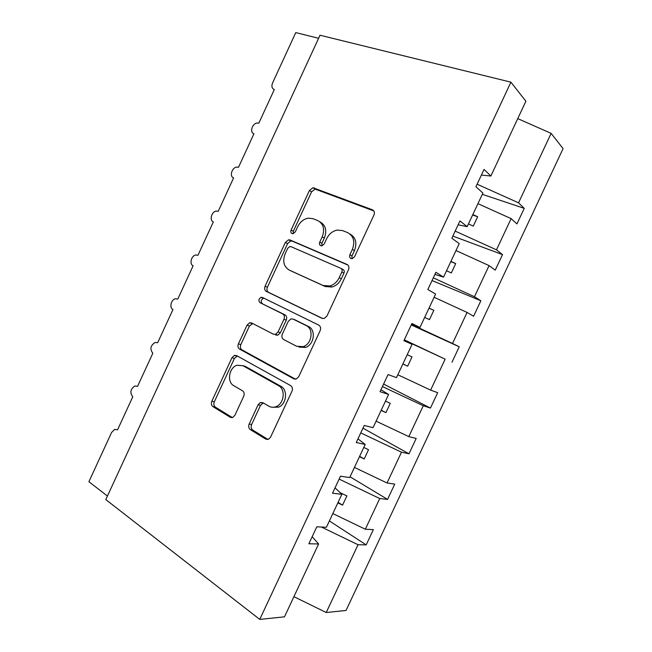 <?xml version="1.0" encoding="UTF-8"?>
<svg xmlns="http://www.w3.org/2000/svg" width="652" height="652" viewBox="0 0 652 652"><rect width="100%" height="100%" fill="white"/><g stroke="black" fill="none" stroke-linecap="round" stroke-linejoin="round"><path stroke-width="0.98" d="M350.931 258.485L352.325 258.599L354.541 256.733L373.963 215.005C374.867 212.536 374.338 210.8 372.39 209.789L313.001 187.727L309.431 190.465L291.102 230.058C290.499 231.688 290.8 232.854 291.998 233.555L293.074 233.677L295.323 231.835L297.703 226.692C300.156 221.827 303.718 218.974 308.388 218.143L313.09 218.705L317.768 220.588C323.522 223.775 324.998 229.194 322.194 236.863L319.757 242.104C319.146 243.775 319.464 244.981 320.735 245.706L321.949 245.828L324.199 243.97L326.644 238.705C329.064 233.897 332.626 231.012 337.328 230.066L342.675 230.629L347.589 232.601C353.645 235.934 355.242 241.533 352.373 249.39L349.88 254.769C349.244 256.489 349.594 257.727 350.931 258.485M249.178 424.012C248.282 426.432 248.689 428.315 250.392 429.66L265.723 439.081L268.616 439.203L270.613 437.093L291.957 391.233C292.862 388.771 292.414 386.889 290.605 385.593L236.562 355.584L234.402 355.397L231.99 357.687L211.835 401.224C210.963 403.555 211.329 405.357 212.919 406.62L230.254 417.272L232.78 417.443L234.891 415.291L243.709 396.286C244.59 393.898 244.198 392.072 242.528 390.809L233.758 385.691C226.676 382.056 229.023 367.516 237.018 365.25L243.009 365.731L278.494 385.65C285.763 389.179 284.223 403.612 276.212 406.579C273.644 407.622 271.216 407.508 268.926 406.229L262.911 402.716L260.303 402.561L258.119 404.762L249.178 424.012L251.615 424.517C250.727 426.921 251.134 428.796 252.837 430.141L267.972 439.432M481.404 175.054L490.874 176.032L525.895 101.239L510.915 82.16L320.018 35.232L105.803 499.587L259.749 619.4L284.476 616.841L318.6 543.964L308.869 543.776L316.807 526.808L326.407 527.289L341.868 494.273L332.52 493.23L340.483 476.213L349.7 477.549L365.202 444.444L356.245 442.529L364.232 425.463L373.05 427.663L388.6 394.46L380.034 391.673L388.046 374.558L396.481 377.638L412.072 344.329L403.906 340.67L411.934 323.498L419.969 327.459L411.762 323.873M510.915 82.16L259.749 619.4M321.917 318.29L324.28 318.437L326.986 315.959L348.478 269.765C349.382 267.304 348.877 265.519 346.978 264.419L290.099 239.993L288.526 239.814L285.372 242.422L265.079 286.252C264.215 288.583 264.614 290.295 266.293 291.379L322.194 318.412M320.165 330.613L298.746 376.636L296.432 378.926L293.767 378.796L239.561 349.097C237.931 347.923 237.54 346.163 238.412 343.832L247.059 325.152L249.659 322.773L251.672 322.952L273.286 334.158L275.503 334.329L278.07 331.933L283.97 319.227C284.851 316.831 284.419 315.063 282.675 313.914L259.993 302.65C258.216 300.67 258.583 298.893 261.085 297.328L262.406 297.451L318.747 325.112C320.597 326.31 321.069 328.143 320.165 330.613M318.608 38.281L295.763 32.6L272.552 82.991C271.322 86.276 271.908 88.468 274.313 89.56L258.82 123.187L257.825 123.008C252.658 122.519 249.08 132.413 253.938 133.79L238.485 167.328L237.116 167.099C232.12 166.969 229.048 176.415 233.612 177.906L218.2 211.354L216.488 211.093C211.68 211.272 209.047 220.311 213.343 221.9L197.963 255.266L195.934 254.989C191.338 255.429 189.072 264.101 193.122 265.788L177.784 299.072L175.47 298.771C171.085 299.439 169.129 307.785 172.951 309.57L157.662 342.756L155.095 342.439C150.441 345.527 149.691 349.122 152.837 353.229L137.58 386.334L134.801 386C130.416 389.114 129.74 392.708 132.772 396.783L117.556 429.807L114.597 429.44L111.582 432.488L88.908 481.714L107.441 496.042M318.6 543.964L312.178 536.694M341.868 494.273L335.038 487.843M365.202 444.444L357.956 438.861M388.6 394.46L380.947 389.733M412.072 344.329L404.004 340.458M419.969 327.459L435.609 294.06L427.842 289.512L435.903 272.291L443.539 277.133L434.908 274.41M443.539 277.133L459.22 243.628L451.852 238.208L459.929 220.93L467.166 226.651L458.12 224.801M329.382 520.948L366.196 544.893L373.368 529.628L365.332 529.228L379.733 498.536L339.13 479.098M332.83 513.572L365.332 529.228M350.051 476.791L387.557 499.408L394.745 484.102L387.035 482.977L401.485 452.203L360.752 432.895M354.435 467.427L387.035 482.977M362.96 428.168L408.975 453.8L416.188 438.454L408.804 436.604L423.287 405.748L382.431 386.563M376.098 421.159L408.804 436.604M383.604 384.061L430.45 408.07L437.679 392.683L430.63 390.108L445.153 359.162L404.167 340.108M397.826 374.761L430.63 390.108M411.257 324.949L459.236 346.782L452.521 343.482L467.085 312.447L434.102 297.271M411.485 324.468L452.521 343.482M432.023 280.564L480.85 300.768L474.46 296.725L489.065 265.608L455.984 250.539M433.303 277.842L474.46 296.725M452.847 236.073L502.521 254.622L496.474 249.838L511.119 218.632L516.938 223.913L524.249 208.355L518.536 202.821L551.136 133.383L563.092 148.615L346.041 610.468L326.228 612.521L358.046 544.738L321.428 527.036M455.177 231.093L496.474 249.838M490.874 176.032L484.037 169.414L475.927 186.741L482.904 193.057L467.166 226.651M482.301 194.329L524.249 208.355M477.117 184.214L518.536 202.821M366.196 544.893L358.046 544.738M387.557 499.408L379.733 498.536M408.975 453.8L401.485 452.203M430.45 408.07L423.287 405.748M404.297 339.831L445.153 359.162M480.85 300.768L473.58 316.244L467.085 312.447M502.521 254.622L495.227 270.14L489.065 265.608M459.236 346.782L451.983 362.219M337.842 502.879L342.569 505.153L346.888 495.919L340.205 492.716M359.456 456.702L364.207 458.959L368.535 449.709L363.792 447.451M381.135 410.401L385.894 412.651L390.246 403.368L385.479 401.127M402.871 363.979L407.647 366.204L412.007 356.905L407.231 354.68M424.672 317.426L429.464 319.635L433.833 310.311L429.04 308.094M446.53 270.743L451.331 272.943L455.715 263.587L450.907 261.387M468.446 223.929L473.262 226.114L477.655 216.733L472.83 214.557M477.932 203.668L511.119 218.632M517.753 118.615L551.136 133.383M293.922 596.678L326.228 612.521M472.643 214.973L477.655 216.733M450.785 261.648L455.715 263.587M428.992 308.2L433.833 310.311M402.912 363.889L407.647 366.204M381.249 410.165L385.894 412.651M359.643 456.31L364.207 458.959M338.095 502.333L342.569 505.153M351.95 258.657L351.974 255.951L354.46 250.596C357.288 242.919 355.772 237.377 349.92 233.97M319.977 221.884C325.674 225.087 327.133 230.482 324.346 238.086L321.917 243.302L321.835 245.853M373.832 210.938L315.136 189.104L311.583 191.835L293.31 231.273L293.172 233.66M347.932 265.071L292.324 241.175L290.751 240.995L287.605 243.595L267.385 287.255C266.521 289.578 266.929 291.281 268.608 292.365L322.732 318.551M341.835 272.055C342.471 270.335 342.121 269.089 340.8 268.314L290.996 246.66L289.855 246.529L287.671 248.347L285.168 253.758C282.381 261.24 283.75 266.684 289.276 270.083L323.017 285.462L329.773 285.975C333.914 284.785 337.06 282.031 339.203 277.711L341.835 272.055L343.963 273.164C344.59 271.452 344.248 270.213 342.928 269.439L341.086 268.469M291.208 271.012L289.276 270.083M343.963 273.164L341.338 278.803C339.203 283.107 336.073 285.845 331.941 287.027L325.193 286.513L291.517 271.159M295.47 379.154L241.965 349.871L239.561 349.097M252.78 323.531L249.431 326.008L240.816 344.623C239.952 346.945 240.335 348.698 241.965 349.871M275.609 335.006L277.825 335.169L280.384 332.789L286.261 320.132C287.133 317.744 286.709 315.984 284.965 314.834L259.993 302.65M263.987 298.233L263.408 298.29C260.914 299.847 260.547 301.615 262.324 303.596M296.611 346.253L303.188 346.636C311.9 344.109 314.044 328.918 306.212 325.601L293.123 319.105L290.931 318.942L288.265 321.379L282.34 334.134C281.452 336.538 281.884 338.331 283.636 339.529L296.611 346.253M298.893 347.068L305.454 347.451C314.142 344.941 316.277 329.806 308.453 326.497L306.212 325.601M294.973 319.847L308.453 326.497M263.343 402.96L260.523 405.34L251.615 424.517M272.234 407.264L278.575 407.158C286.57 404.207 288.094 389.831 280.849 386.302L278.494 385.65M242.731 365.585L245.421 366.448L280.849 386.302M237.352 356.025L234.418 358.429L214.329 401.795C213.465 404.118 213.832 405.911 215.421 407.174L232.373 417.582M354.46 250.596L352.373 249.39M321.917 243.302L319.757 242.104M324.346 238.086L322.194 236.863M293.31 231.273L291.102 230.058M311.583 191.835L309.431 190.465M316.367 189.276L314.231 187.89M373.547 210.572L372.39 209.789M351.974 255.951L349.88 254.769M268.608 292.365L266.293 291.379M267.385 287.255L265.079 286.252M287.605 243.595L285.372 242.422M292.324 241.175L290.099 239.993M347.459 264.688L346.978 264.419M325.193 286.513L323.017 285.462M341.338 278.803L339.203 277.711M294.965 379.154L293.767 378.796M240.816 344.623L238.412 343.832M249.431 326.008L247.059 325.152M280.384 332.789L278.07 331.933M286.261 320.132L283.97 319.227M284.965 314.834L282.675 313.914M295.389 320.01L293.123 319.105M260.523 405.34L258.119 404.762M245.421 366.448L243.009 365.731M232.022 417.647L230.254 417.272M215.421 407.174L212.919 406.62M214.329 401.795L211.835 401.224M234.418 358.429L231.99 357.687M267.793 439.472L265.723 439.081M252.837 430.141L250.392 429.66M315.136 189.104L313.001 187.727M290.751 240.995L288.526 239.814M331.941 287.027L329.773 285.975M252.022 323.645L249.659 322.773M277.825 335.169L275.503 334.329M263.408 298.29L261.085 297.328M305.454 347.451L303.188 346.636M262.699 403.156L260.303 402.561M278.575 407.158L276.212 406.579M236.823 356.147L234.402 355.397"/></g></svg>
